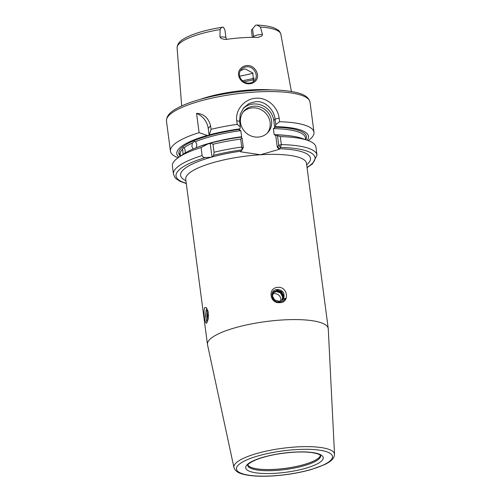 <?xml version="1.0" encoding="UTF-8"?>
<svg xmlns="http://www.w3.org/2000/svg" width="501" height="501" viewBox="0 0 501 501"><rect width="100%" height="100%" fill="white"/><g stroke="black" fill="none" stroke-linecap="round" stroke-linejoin="round"><path stroke-width="0.75" d="M254.652 80.448C259.036 75.77 253.838 66 246.83 66.777C244.563 66.952 242.684 67.911 241.206 69.652C236.34 74.987 242.158 83.93 249.241 83.078C251.502 82.909 253.306 82.032 254.652 80.448L254.533 80.592M246.893 65.55C254.871 64.673 260.695 75.57 255.71 80.818C254.176 82.596 252.128 83.586 249.554 83.773C241.513 84.732 235.032 74.699 240.518 68.762C242.177 66.827 244.306 65.756 246.893 65.55M207.364 321.955L206.706 321.504L205.635 316.012L206.174 309.843L207.22 308.885M206.869 322.769C205.028 326.07 202.892 309.85 204.859 307.482L206.431 307.695L208.491 315.279L206.869 322.769M282.37 300.049L283.685 295.696L281.537 291.676L277.316 290.173L273.634 291.914L272.463 296.104L274.742 299.974L279.095 301.32L285.57 298.22C284.292 300.525 282.282 301.759 279.527 301.915C270.947 303.092 268.849 289.284 277.698 289.484C282.877 290.236 284.894 293.079 283.754 298.007L282.846 299.504M279.877 302.629C269.601 303.9 267.446 287.674 277.861 287.342C287.868 286.397 289.991 302.629 279.877 302.629M320.477 455.428A36.792 9.074 -7.5 0 1 275.393 469.368A36.792 9.074 -7.5 0 1 247.807 464.997M320.421 455.359A36.73 9.062 -7.5 0 1 275.406 469.318A36.73 9.062 -7.5 0 1 247.851 464.915M273.108 292.653L276.139 291.532L272.945 292.953M280.754 300.944A5.962 5.567 41 0 0 274.335 293.605A5.962 5.567 41 0 0 272.55 294.018M281.994 300.262L282.608 296.943L280.454 292.916L276.239 291.413L273.145 292.584M282.32 300.011L283.146 296.323L280.998 292.296L276.777 290.793L273.377 292.24M273.333 292.302L276.677 290.906L280.898 292.409L283.046 296.435L282.263 300.055M273.584 291.977L277.216 290.286L281.437 291.789L283.585 295.815L282.364 300.055M282.213 300.099L283.754 298.007M207.758 310.251L207.176 316.576L207.915 320.333M208.078 319.632L207.589 316.551L207.953 310.933M180.341 156.199A64.353 15.875 -7.5 0 1 239.415 129.44L239.271 129.903L240.824 130.661A63.201 15.594 172.5 0 0 195.446 141.677L194.426 141.363L192.359 143.023A63.201 15.594 172.5 0 0 184.249 147.739L183.422 147.451L182.665 149.11A63.201 15.594 172.5 0 0 180.109 153.613L179.74 153.306M195.446 141.677L196.862 144.301L196.248 147.751M193.161 149.098L191.87 146.48L192.359 143.023M184.249 147.739L185.207 150.35L185.207 152.955M183.053 154.364L182.665 149.11M180.554 156.262L180.109 153.613C179.521 152.98 179.558 153.387 180.222 154.834L180.197 154.703M180.429 156.143L180.222 154.834M252.955 37.343L253.569 36.642A6.619 1.635 -7.5 0 1 261.503 34.45A6.619 1.635 -7.5 0 1 262.461 34.412L261.835 35.997L258.021 37.412A52.887 13.045 172.5 0 0 242.828 37.694A52.887 13.045 172.5 0 0 226.414 39.385L224.899 39.454L221.298 38.527L219.97 37.061A6.619 1.635 -7.5 0 1 220.966 36.98A6.619 1.635 -7.5 0 1 225.976 37.907L224.93 29.947L223.446 27.217A6.619 1.635 172.5 0 0 223.239 27.173L222.695 27.173C208.266 29.44 196.624 32.621 187.775 36.711C183.241 39.059 177.41 41.708 177.091 47.939L181.694 105.936M262.461 34.412L260.426 27.035L256.944 25.05L255.961 25.131A6.619 1.635 172.5 0 0 255.654 25.207L251.433 30.192L255.654 25.207M223.239 27.173C221.862 27.06 220.816 27.849 220.089 29.553L219.97 37.061M254.013 106.187A16.088 15.017 41 0 0 243.899 111.097A16.088 15.017 41 0 0 242.403 128.269A16.088 15.017 41 0 0 258.084 137.099A16.088 15.017 41 0 0 268.198 132.189A16.088 15.017 41 0 0 269.695 115.017A16.088 15.017 41 0 0 254.013 106.187M267.434 133.003A16.088 15.017 41 0 0 267.947 116.182A16.088 15.017 41 0 0 252.554 107.865A16.088 15.017 41 0 0 243.204 111.967M305.691 139.685L305.453 137.881A63.201 15.594 172.5 0 0 273.377 128.632L274.711 127.692L273.765 120.541A18.387 17.166 41 0 0 253.725 103.976A18.387 17.166 41 0 0 243.016 108.679M279.602 121.718L275.775 124.611L275.049 119.063C273.991 109.575 265.273 100.782 255.773 101.615L249.216 103.431L243.855 107.646L240.248 114.084L239.61 121.273L240.336 126.822L237.23 124.361L236.76 120.779C235.069 109.882 244.695 98.666 256.074 98.221C267.478 97.275 277.886 107.183 279.132 118.136L279.602 121.718A72.394 17.861 -7.5 0 1 313.989 132.258A72.394 17.861 -7.5 0 1 308.29 140.593M240.543 70.591L245.052 68.825L252.867 73.008L253.431 81.607M334.524 454.319L328.261 328.819A60.903 15.024 172.5 0 0 328.236 328.518A60.903 15.024 172.5 0 0 282.163 319.982A60.903 15.024 172.5 0 0 207.47 344.419A60.903 15.024 172.5 0 0 207.52 344.713L233.954 467.558A50.726 12.512 -7.5 0 1 296.122 446.961A50.726 12.512 -7.5 0 1 334.524 454.319C334.117 459.905 328.681 462.511 324.366 464.715L311.641 469.406C299.692 472.825 286.797 474.992 272.951 475.919C262.117 476.576 253.124 476.232 245.978 474.885C241.732 473.915 235.839 472.888 233.954 467.558M271.567 89.911A55.655 13.727 172.5 0 0 250.456 89.942A55.655 13.727 172.5 0 0 200.456 99.273M197.062 147.419A63.201 15.594 -7.5 0 1 241.626 136.735L241.194 137.299M241.626 136.735L240.824 130.661M178.099 157.734A72.394 17.861 -7.5 0 1 170.434 151.158A72.394 17.861 -7.5 0 1 199.11 132.633L207.245 135.47L209.149 135.351L211.053 129.333L210.583 125.751L208.241 128.45L209.149 135.351M208.241 128.45A18.387 17.166 41 0 0 196.567 113.345L199.11 132.633M196.567 113.345C203.732 113.696 208.403 117.829 210.583 125.751M211.053 129.333A72.394 17.861 -7.5 0 1 237.23 124.361M209.612 134.819A66.414 16.383 -7.5 0 1 239.923 128.863L240.336 126.822M213.019 144.25A72.394 17.861 -7.5 0 1 240.687 139.071L242.064 138.051L241.012 137.142A66.414 16.383 -7.5 0 0 210.702 143.098L210.238 143.63L208.335 143.749L201.07 147.551L202.122 155.548C202.661 157.001 203.725 157.677 205.316 157.577L211.347 157.201A65.499 16.157 -7.5 0 1 212.186 156.97L213.651 155.272L214.071 152.254L213.019 144.25L210.702 143.098M328.236 328.518L306.48 163.301A60.903 15.024 172.5 0 0 260.407 154.765L240.467 151.759L242.127 149.837L240.687 139.071M178.976 157.132A66.414 16.383 -7.5 0 1 207.245 135.47M239.415 129.44L239.923 128.863M273.377 128.632L274.179 134.706A63.201 15.594 -7.5 0 1 287.305 135.539M202.122 155.548A72.394 17.861 -7.5 0 0 173.452 174.072L172.4 166.075A72.394 17.861 -7.5 0 1 178.725 157.301L183.698 153.926A66.414 16.383 -7.5 0 1 208.335 143.749M178.725 157.301A72.394 17.861 -7.5 0 1 201.07 147.551M275.945 135.514L276.452 134.932L277.504 135.84L280.284 136.604A72.394 17.861 -7.5 0 1 307.57 140.336A72.394 17.861 -7.5 0 1 315.949 147.175L317.001 155.172A72.394 17.861 -7.5 0 0 281.337 144.601L280.491 147.444L279.239 149.336L277.278 147.225L275.732 135.464L274.179 134.706M280.284 136.604L281.337 144.601L278.75 145.315L277.504 135.84M275.775 124.611L275.362 126.647A66.414 16.383 -7.5 0 1 307.282 140.236M275.362 126.647L274.855 127.229A64.353 15.875 -7.5 0 1 305.723 139.698M276.452 134.932A66.414 16.383 -7.5 0 1 301.896 138.364L307.57 140.336M274.711 127.692L274.855 127.229M185.708 179.107L185.721 179.195A60.903 15.024 172.5 0 1 260.407 154.765L279.239 149.336M252.967 73.177A39.072 9.638 -7.5 0 1 239.61 76.133M252.297 37.35L251.433 30.192M277.278 147.225L278.75 145.315M242.064 138.051L243.311 147.526L242.127 149.837A70.096 17.291 172.5 0 0 213.651 155.272M214.071 152.254A72.394 17.861 -7.5 0 1 241.739 147.075L243.304 147.588M210.238 143.63L211.998 157.02M307.019 167.372A70.096 17.291 172.5 0 0 280.491 147.444L278.744 145.378M306.681 164.779A65.499 16.157 -7.5 0 0 279.364 148.747L277.617 146.68M206.857 321.73L205.892 317.07L206.412 309.386M208.284 318.461L208.153 311.791M275.7 292.039L275.7 291.569M293.661 452.146A39.091 9.644 -7.5 0 1 322.149 460.375A39.091 9.644 -7.5 0 1 275.293 473.307A39.091 9.644 -7.5 0 1 246.799 465.078A39.091 9.644 -7.5 0 1 293.661 452.146M275.537 470.477A36.792 9.074 172.5 0 0 320.665 455.716L320.302 455.252C319.124 454.77 320.809 454.313 312.198 452.653C307.1 451.927 300.869 451.789 293.511 452.234C278.656 453.311 266.1 455.854 255.848 459.855C245.171 464.771 248.227 465.792 247.707 465.323A36.792 9.074 172.5 0 0 275.537 470.477M273.095 475.831A48.434 11.949 172.5 0 0 331.155 459.812A48.434 11.949 172.5 0 0 295.853 449.616A48.434 11.949 172.5 0 0 237.793 465.636A48.434 11.949 172.5 0 0 273.095 475.831M253.587 37.343A3.444 3.219 -139 0 0 253.569 36.642L252.548 28.908M279.132 118.136L275.049 119.063L273.765 120.541M166.476 121.079C166.345 114.059 173.446 110.126 179.471 106.995C184.343 104.584 190.274 102.317 197.269 100.206C214.804 95.033 233.904 91.752 254.577 90.362C270.834 89.385 284.13 89.955 294.475 92.078C300.437 93.468 308.278 95.322 310.025 102.179A72.394 17.861 172.5 0 0 255.26 92.034A72.394 17.861 172.5 0 0 166.476 121.079L170.434 151.158M256.944 25.05C264.716 25.413 270.74 26.497 275.018 28.306L277.723 29.809C279.22 30.718 280.259 32.208 280.848 34.281A52.329 12.907 172.5 0 0 260.426 27.035M220.089 29.553A52.329 12.907 172.5 0 0 177.091 47.939M212.186 156.97A65.499 16.157 -7.5 0 1 241 151.139M205.316 157.577A70.096 17.291 172.5 0 0 186.253 183.266M185.915 180.673A65.499 16.157 -7.5 0 1 211.347 157.201M254.164 79.584A45.967 11.341 -7.5 0 1 243.906 81.82M242.384 80.749A45.278 11.166 172.5 0 0 254.326 78.162M239.61 121.273L236.76 120.779M226.621 39.354L225.976 37.907M280.848 34.281L291.407 91.495M310.025 102.179L313.989 132.258M173.452 174.072L174.949 177.529L175.97 178.65L180.091 181.343L186.291 183.535M307.057 167.635L312.455 163.933L317.001 155.172M185.721 179.195L207.47 344.419"/></g></svg>
